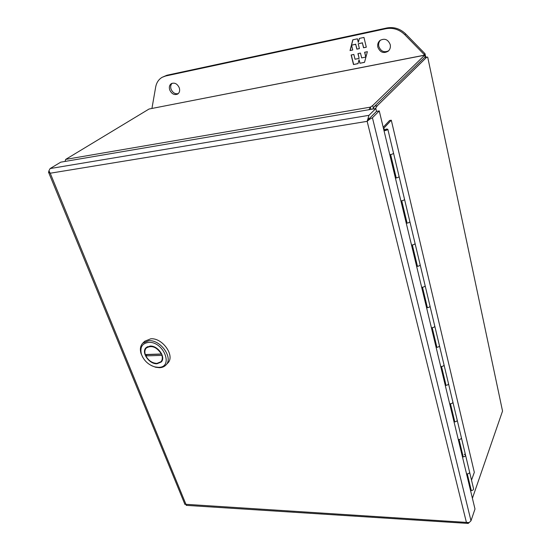 <?xml version="1.0" encoding="UTF-8"?>
<svg xmlns="http://www.w3.org/2000/svg" width="551" height="551" viewBox="0 0 551 551"><rect width="100%" height="100%" fill="white"/><g stroke="black" fill="none" stroke-linecap="round" stroke-linejoin="round"><path stroke-width="0.83" d="M389.784 154.693L390.315 154.638C392.326 154.239 393.393 153.715 393.51 153.082C393.455 153.646 392.498 154.149 390.645 154.576L396.252 177.952C398.091 177.539 399.034 177.029 399.076 176.423L393.531 153.157M399.096 176.506L404.517 199.235C404.482 199.875 403.552 200.399 401.741 200.798L407.099 223.134C408.897 222.749 409.813 222.218 409.841 221.543L404.537 199.324M411.507 245.037L412.024 245.016C413.966 244.699 414.972 244.148 415.041 243.363C415.027 244.065 414.125 244.61 412.341 244.975L417.472 266.347C419.235 265.988 420.124 265.437 420.131 264.7L415.061 243.459M421.673 287.285L422.176 287.285C424.084 287.002 425.062 286.437 425.11 285.59C425.11 286.348 424.242 286.906 422.493 287.25L427.404 307.713C429.133 307.375 429.994 306.817 429.987 306.025L425.138 285.687M431.399 327.755L431.901 327.762C433.775 327.514 434.725 326.936 434.753 326.027C434.773 326.846 433.926 327.418 432.211 327.735L436.915 347.344C438.617 347.04 439.45 346.462 439.429 345.615L434.78 326.137M440.731 366.546L441.227 366.567C443.059 366.346 443.989 365.761 444.003 364.803C444.037 365.671 443.211 366.25 441.523 366.546L446.041 385.356C447.708 385.073 448.521 384.481 448.48 383.592L444.03 364.914M449.678 403.759L450.167 403.8C451.972 403.607 452.874 403.008 452.874 402.003C452.922 402.919 452.116 403.511 450.463 403.787L454.802 421.846C456.435 421.577 457.227 420.978 457.178 420.048L452.901 402.127M458.274 439.505L458.756 439.546C460.533 439.388 461.407 438.782 461.394 437.728C461.456 438.686 460.67 439.285 459.045 439.54L463.212 456.889C464.824 456.648 465.595 456.042 465.526 455.064C465.554 456.138 464.686 456.745 462.923 456.896L462.447 456.848M466.532 473.853L467.007 473.908C468.756 473.77 469.61 473.157 469.583 472.069C469.652 473.054 468.894 473.667 467.296 473.908L471.305 490.59C472.882 490.362 473.633 489.749 473.557 488.737L469.61 472.2M470.499 490.328L470.499 489.13M395.37 177.932L395.535 177.195M406.232 223.072L406.314 222.452M416.611 266.25L416.68 265.568M426.55 307.582L426.605 306.845M436.075 347.185L436.11 346.4M445.208 385.17L445.256 384.102M453.976 421.625L453.983 420.764M462.399 456.655L462.392 455.753M470.478 489.178L466.807 473.894M462.392 455.539L458.549 439.54M453.99 420.558L449.96 403.793M445.236 384.143L441.014 366.567M436.117 346.214L431.688 327.769M426.619 306.666L421.963 287.291M416.701 265.396L411.804 245.037M406.335 222.294L401.19 200.867M395.508 177.229L390.087 154.666M369.673 118.217L367.159 121.351L368.956 115.331L375.844 108.54L376.526 111.378L369.514 118.375M49.273 171.719L48.474 172.022L50.231 173.221L185.949 504.317L469.142 522.575L470.988 520.785L474.99 509.021L379.26 110.923L376.533 111.378L369.659 118.21M184.86 504.234L185.949 504.317L186.465 505.377M469.066 522.582L468.24 523.429L468.254 522.555M367.586 120.938L367.159 121.365L466.339 522.093L468.212 523.422M48.474 172.022L49.073 171.244M375.844 108.54L60.755 162.159L50.12 168.558L48.915 170.755L50.217 173.207M379.26 110.923L372.435 117.756L369.921 119.085L369.108 118.775L369.659 118.203M367.772 120.738L369.921 119.085M368.22 117.9L369.101 118.768L367.166 121.344L50.231 173.221M169.694 89.861C168.895 87.037 169.467 84.95 171.409 83.594C174.77 82.388 177.401 83.821 179.302 87.891C180.074 90.674 179.523 92.74 177.636 94.09C174.274 95.351 171.63 93.945 169.694 89.861M172.132 83.27C170.686 84.723 170.321 86.659 171.037 89.069C172.67 92.733 175.073 94.249 178.255 93.622M377.841 47.172C377.311 44.438 378.027 42.2 379.983 40.457C384.639 38.005 388.056 39.397 390.239 44.631C390.735 47.283 390.067 49.466 388.221 51.188C383.558 53.798 380.1 52.455 377.841 47.172M380.507 40.085C378.874 41.821 378.303 43.922 378.799 46.387C380.81 51.374 384.095 52.841 388.648 50.782M151.945 108.389L155.713 86.831C156.587 82.485 158.736 79.31 162.159 77.298L166.953 75.239L386.83 27.977C393.937 26.682 400.246 28.693 405.763 34.004L425.014 53.709L425.765 57.249M162.159 77.298L165.589 76.004L385.879 28.721C393.001 27.426 399.33 29.437 404.861 34.768L424.167 54.521L425.014 53.709M424.167 54.521L424.311 55.203M366.305 47.207L363.963 37.434L359.335 38.418L358.295 42.399L357.434 38.825L352.792 39.81L350.037 50.568L352.75 50.01L351.566 45.175L355.677 44.314L356.862 49.156L359.404 48.633L358.226 43.777L362.372 42.909L363.543 47.779L366.305 47.207M351.132 54.997L353.494 64.543L358.026 63.641L359.045 59.77L359.899 63.269L364.507 62.359L367.379 51.691L364.624 52.249L365.781 57.077L361.656 57.903L360.485 53.089L357.943 53.605L359.121 58.413L355.023 59.232L353.845 54.446L351.132 54.997M366.284 47.131L363.543 47.779M363.681 47.668L362.372 42.909M362.51 42.806L358.226 43.777M359.39 48.557L356.862 49.156M357 49.053L355.677 44.314M355.822 44.204L351.566 45.175M352.736 49.934L350.037 50.568M350.181 50.458L352.915 39.782M359.452 38.391L358.295 42.399M358.054 63.551L353.494 64.543M353.632 64.426L351.29 54.962M358.102 53.578L359.121 58.413M364.776 52.214L365.781 57.077M364.535 62.27L359.899 63.269M360.037 63.158L359.045 59.77M425.11 57.38L424.725 55.121L425.227 57.352M424.704 55.121L149.046 109.022L424.649 55.21L372.71 105.516L370.41 107.135L370.954 109.374M427.714 57.18L502.54 411.074L427.714 57.18M368.943 109.718L370.41 107.135L65.686 159.397L149.046 109.022M375.369 108.623L377.283 105.764L426.915 57.028L427.528 57.201M502.54 411.074L472.407 498.262M65.686 159.397L65.052 161.429M372.373 109.132L372.827 108.802M377.283 105.764L374.611 106.219L424.559 57.483L426.915 57.028M374.611 106.219L372.69 109.077M464.224 454.265L465.526 455.064L461.421 437.859M457.192 420.11C457.13 421.116 456.235 421.694 454.506 421.852L454.024 421.811M448.5 383.648C448.418 384.612 447.502 385.19 445.738 385.369L445.249 385.342M439.443 345.67C439.347 346.586 438.403 347.151 436.612 347.364L436.117 347.35M430 306.074C429.883 306.935 428.919 307.492 427.094 307.74L426.591 307.733M420.144 264.755C420.014 265.554 419.015 266.099 417.155 266.381L416.646 266.395M409.854 221.592C409.696 222.328 408.67 222.859 406.783 223.183L406.259 223.21M399.089 176.458C398.91 177.133 397.856 177.642 395.928 178.007L395.404 178.049M400.894 200.881L401.417 200.846C403.387 200.488 404.427 199.951 404.524 199.242M385.328 129.643L386.127 129.051L387.814 129.203C387.684 129.788 386.602 130.298 384.57 130.725L384.033 130.787M471.511 480.169L474.321 472.338L391.3 120.214L389.591 120.49L383.193 127.274M384.564 129.946L384.412 129.416L383.765 129.671L384.412 129.409L383.696 128.307L391.3 120.214M384.453 129.478L384.123 130.243L386.588 129.575M463.054 456.221L462.392 455.863M454.644 421.205L453.983 420.868M445.897 384.75L445.229 384.44M436.778 346.772L436.11 346.496M427.273 307.176L426.598 306.935M417.355 265.851L416.673 265.644M406.996 222.687L406.307 222.521M396.162 177.56L395.466 177.436M385.307 129.554L386.582 129.54M165.941 365.017L167.793 363.026C175.37 356.001 162.579 337.639 150.754 338.796L144.699 341.262L142.757 343.183L148.825 340.725C160.678 339.581 173.524 357.992 165.941 365.017C164.329 366.718 162.166 367.613 159.453 367.703L155.616 367.242L151.67 365.726M148.605 342.398C163.792 341.207 173.958 367.689 158.44 367.338L154.893 366.918C148.343 364.845 143.845 360.616 141.407 354.231C139.768 347.254 142.165 343.307 148.605 342.398M150.058 346.069L146.036 347.709C140.898 352.289 149.231 364.369 157.028 363.75L161.229 362.021C166.23 357.42 157.827 345.353 150.058 346.069M146.731 347.116L146.194 348.129M146.69 354.486L146.862 354.844M162.159 355.113L161.911 355.374C162.676 358.012 162.352 360.14 160.933 361.745L156.89 363.412C152.166 363.123 148.474 360.623 145.829 355.898L147.083 354.624L161.774 354.128M142.737 357.296L141.042 353.535C139.782 349.231 140.353 345.78 142.757 343.183M160.768 361.911L161.767 361.332M160.933 361.745L162.283 360.306M147.751 346.558L146.325 347.991C151.663 344.96 156.677 346.965 161.374 353.997L161.601 353.763M145.829 355.898L161.911 355.374M146.325 347.991C144.817 349.637 144.472 351.82 145.285 354.534L161.374 353.997M368.956 115.331L50.12 168.558M470.988 520.785L372.435 117.756M405.763 34.004L404.861 34.768M386.83 27.977L385.879 28.721M166.953 75.239L165.589 76.004M373.303 107.927L372.71 105.516M470.54 489.019L471.077 489.653M386.175 129.754L384.529 130.015L386.175 129.754M468.24 523.429L186.169 505.357M184.964 504.489L48.467 172.015M368.158 120.235L367.62 120.903M466.835 473.894L470.533 489.281L471.091 489.722M386.485 129.74L384.288 130.325M462.551 456.049L458.584 439.54M454.134 421.04L449.988 403.793M445.38 384.605L441.048 366.567M436.261 346.648L431.722 327.769M426.75 307.072L421.997 287.291M416.825 265.768L411.838 245.03M406.459 222.632L401.224 200.867M395.618 177.525L390.122 154.666M465.561 455.195L469.583 472.069M457.206 420.172L461.394 437.728M448.514 383.71L452.874 402.003M439.457 345.732L444.003 364.796M430.007 306.129L434.753 326.027M420.158 264.804L425.11 285.583M409.861 221.633L415.041 243.363M387.835 129.265L393.51 153.082M154.893 366.918L155.616 367.242M141.407 354.231L141.042 353.535"/></g></svg>
